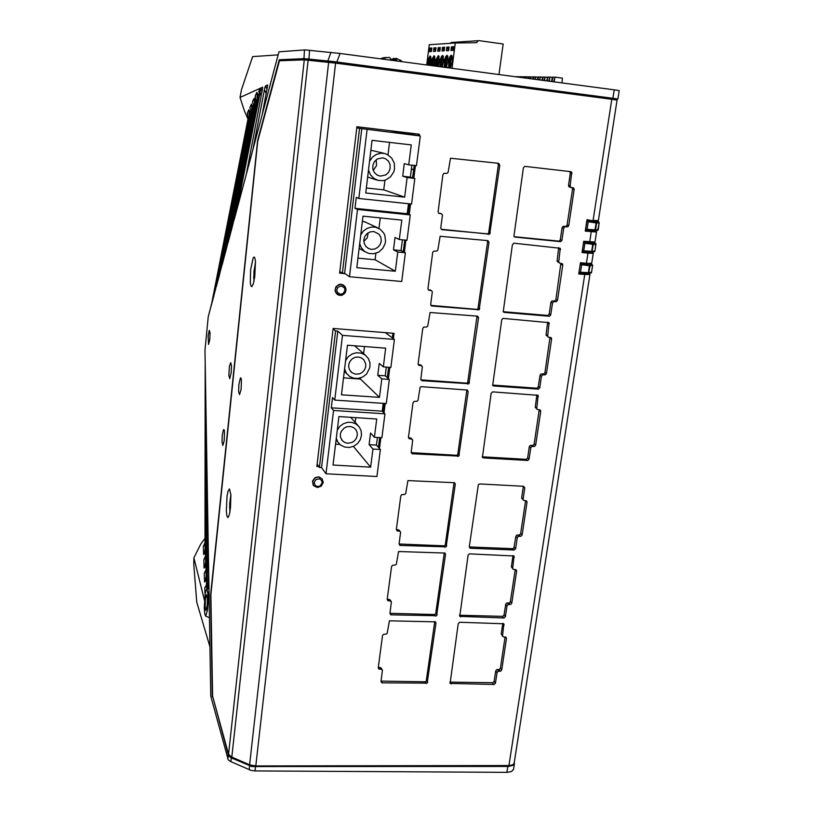 <?xml version="1.0" encoding="UTF-8"?>
<svg xmlns="http://www.w3.org/2000/svg" width="813" height="813" viewBox="0 0 813 813"><rect width="100%" height="100%" fill="white"/><g stroke="black" fill="none" stroke-linecap="round" stroke-linejoin="round"><path stroke-width="1.22" d="M395.87 58.739L393.248 58.465L392.598 59.105M380.514 58.78L388.451 57.388L389.742 57.55L390.606 59.125L396.795 59.949L395.921 58.373L396.459 58.445L401.246 60.741M382.1 58.058L385.962 57.398M610.837 98.769L611.772 98.81L610.858 98.658M610.787 99.115L610.868 98.302L607.423 97.733L332.863 61.727L309.418 59.339L284.133 60.375L279.286 59.745L304.489 58.648L332.863 61.524L613.52 98.332L617.829 99.095L610.858 98.617M563.724 228.199L561.885 240.404L560.513 241.685L515.066 237.111L513.958 236.39L523.389 167.854L524.832 166.37L570.736 171.634L571.702 172.275L570.106 186.207L570.95 187.376L573.632 187.966L574.212 189.307L568.775 225.425L567.86 226.725L564.974 226.766L563.724 228.199L562.129 227.711L560.289 239.886L559.09 241.126L514.151 236.644M441.063 213.707L438.857 213.341L438.075 211.868L442.933 174.754L443.868 173.413L446.906 173.393L448.024 172.468L450.473 158.23L498.562 163.291L499.792 165.141L489.731 234.042L441.835 229.632L440.788 228.036L442.424 215.049L441.52 213.829L438.573 213.128M552.494 303.036L550.696 314.966L549.334 316.237L504.294 312.375L503.206 311.714L512.414 244.683L513.836 243.219L560.259 248.311L558.755 262.071L559.547 263.087L562.22 263.636L562.809 264.804L557.484 300.261L556.417 301.613L553.399 301.745L552.494 303.036L550.94 302.324L549.151 314.235L547.789 315.495L503.176 311.653M430.941 290.515L428.817 290.221L427.984 288.737L432.77 252.304L433.827 251.085L436.49 251.146L437.77 250.191L440.168 236.268L487.993 240.607L489.04 242.345L479.192 309.712L431.652 306.013L430.697 304.489L432.313 291.867L431.449 290.648L428.238 289.702M541.509 376.226L539.741 387.903L538.399 389.163L493.704 385.972L492.688 385.352L501.682 319.804L502.922 318.381L549.08 322.69L547.627 336.104L548.419 337.141L551.082 337.639L551.651 338.94L546.448 373.452L545.553 374.722L542.556 374.884L541.509 376.226L540.005 375.311L538.247 386.958L536.905 388.208L492.536 385.027M421.053 365.606L418.908 365.322L418.116 364.011L422.76 328.472L423.675 327.161L426.652 327.07L427.75 326.155L430.097 312.538L477.587 316.176L478.532 317.69L468.877 383.716L421.856 380.738L420.839 379.224L422.374 366.704L419.884 364.691L418.228 364.57M530.757 447.841L529.07 459.091L527.861 460.473L483.45 457.973L482.394 457.384L491.184 393.268L492.576 391.825L538.074 395.362L536.753 408.654L537.525 409.579L540.096 409.986L540.736 411.307L535.645 445.067L534.608 446.388L531.641 446.591L530.757 447.841L529.304 446.713L527.586 458.115L526.255 459.355L482.17 456.815M411.388 439.02L409.183 438.735L408.472 437.485L413.014 402.75L414.081 401.388L416.866 401.337L417.953 400.433L420.118 387.232L421.419 386.724L467.384 390.067L468.227 391.642L458.796 456.083L412.069 453.745L411.195 452.313L412.709 440.148L410.26 437.902L408.502 437.78M523.501 486.296L524.761 487.77L523.084 499.528L523.796 500.442L526.509 500.889L527.048 501.997L522.098 534.934L521.072 536.224L518.135 536.478L517.261 537.698L515.869 536.336L513.887 548.033L512.556 548.663L469.253 546.905L470.524 548.308L469.68 547.982L469.253 546.763L478.359 484.619L479.731 483.979L523.501 486.296M517.261 537.698L515.625 548.653L514.273 550.045L470.524 548.308M399.254 531.113L397.1 530.879L396.378 529.548L400.799 495.9L401.683 494.639L404.6 494.467L405.667 493.572L407.913 480.615L454.609 482.77L455.331 484.213L446.154 546.885L400.026 545.401L399.092 544.07L400.565 532.159L398.187 529.73L396.378 529.629M507.027 605.878L505.391 616.762L504.08 617.971L459.701 616.335L468.034 555.289L469.396 553.887L514.019 555.97L512.718 568.46L513.552 569.435L515.991 569.71L516.662 570.889L511.814 603.104L510.798 604.384L507.891 604.669L507.027 605.878L505.676 604.323L504.08 615.014L502.749 616.386L459.467 615.238M390.067 600.929L387.862 600.695L387.212 599.425L391.531 566.519L392.567 565.198L395.291 565.065L396.348 564.181L398.553 551.499L444.904 553.043L445.544 554.405L436.561 615.746L390.809 614.862L389.925 613.5L391.368 601.986L389.031 599.354L387.232 599.272M497.007 672.625L495.402 683.276L494.111 684.485L450.097 683.418L458.258 623.683L459.609 622.291L503.857 623.784L502.576 635.949L503.369 636.914L505.889 637.199L506.489 638.408L501.743 669.861L500.747 671.121L497.861 671.426L497.007 672.625L495.706 670.898L494.101 681.528L492.81 682.727L449.914 682.137M381.063 669.251L378.919 669.069L378.238 667.819L382.466 635.614L383.492 634.313L386.185 634.15L387.232 633.266L389.397 620.858L435.463 621.854L435.971 623.104L427.171 683.144L381.795 682.849L380.951 681.528L382.374 670.319L380.067 667.493L378.289 667.443M337.141 294.316L335.027 290.942L335.799 286.938L339.041 284.448L341.247 284.255L343.747 285.251M313.239 485.148L312.497 481.144L314.997 477.688L318.909 476.865L322.263 479.04M598.5 221.858L587.027 219.734L585.289 231.075L596.234 231.99L593.033 230.719M589.791 230.516L591.844 231.37L585.34 230.77M584.699 274.499L589.974 274.489L514.162 763.356L512.515 764.972L508.928 765.582L584.699 274.499L578.714 273.93L580.431 262.731L586.427 263.321L587.992 253.168L581.996 252.569L583.724 241.309L595.004 242.02M598.327 220.628L593.043 220.384L611.732 99.247L617.016 100.101L598.327 220.587M587.992 253.168L593.094 253.351L590.675 252.223M587.332 252.03L588.541 252.741L582.057 252.193M586.427 263.321L591.712 263.3M589.974 274.489L588.033 273.554M584.659 273.381L585.685 273.818L585.096 273.991L578.785 273.473M255.76 765.978L249.937 764.942L231.42 756.954L228.595 754.281L304.316 59.837L335.617 63.068L255.76 765.978L508.928 765.582M230.516 507.739L229.378 514.67L227.975 517.668L226.786 515.666L226.309 511.255L227.051 496.184L228.179 490.849L229.439 488.959L230.892 494.822L230.516 507.739M250.648 269.794L253.168 257.975L254.093 257.05L254.642 257.497L255.434 261.227L254.804 276.522L253.371 283.717L251.867 286.664L250.943 285.871L250.343 282.711L250.648 269.794M238.88 384.305L240.394 377.862L241.136 378.37L241.502 380.951L241.085 389.64L239.489 394.64L238.656 391.409L238.88 384.305M230.872 494.528L229.652 503.908L229.886 512.271M255.526 262.579L253.951 271.42L253.93 281.532M571.102 187.437L569.171 186.939L568.46 185.679L570.32 172.996L569.588 171.502M562.129 227.711L562.881 226.502L566.082 226.319L567.118 225.13L572.565 188.992L571.935 187.559M441.225 229.236L487.17 233.91L488.593 233.27L498.359 164.846L497.597 163.179M559.69 263.138L557.149 261.339L558.592 247.67M550.94 302.324L551.844 301.044L554.852 300.912L555.879 299.733L560.889 263.3M430.92 305.383L476.692 309.357L477.973 308.859L487.648 241.817L487.261 240.506M430.392 290.058L429.731 289.834M548.297 337.08L546.062 335.037L547.667 322.121M540.005 375.311L540.899 374.051L543.877 373.878L544.893 372.72L549.954 337.344M420.931 379.844L466.438 383.147L467.719 382.638L476.997 316.074M420.748 365.057L419.884 364.691M537.261 409.417L535.228 407.283L536.905 394.935M529.304 446.713L530.188 445.473L533.145 445.27L534.141 444.122L539.192 409.772M411.215 452.658L456.408 455.31L457.678 454.802L466.875 389.955M411.256 438.39L410.26 437.902M523.45 500.198L521.641 498.054L523.328 486.286M515.869 536.336L516.743 535.117L519.507 534.924L520.655 533.735L525.615 500.635M399.102 544.019L443.837 545.869L445.199 545.218L454.091 482.617M399.295 530.34L398.187 529.73M513.003 569.059L511.326 566.824L512.983 555.564M505.676 604.323L506.54 603.124L509.284 602.9L510.412 601.722L515.269 569.557M389.955 613.297L434.294 614.547L435.646 613.896L444.355 552.87M390.189 600.035L389.031 599.354M502.82 623.388L501.235 633.988L502.8 636.488M495.706 670.898L496.55 669.709L499.426 669.404L500.391 668.296L505.107 637.026M381.002 681.111L424.955 681.772L426.175 681.253L434.792 621.61M381.267 668.225L380.067 667.493M336.277 438.217L337.842 442.048L340.688 445.118L344.702 447.069L349.519 447.424L353.879 446.144L357.618 443.471L360.261 439.742L361.5 435.402L361.185 431.002L359.336 427.069L356.033 423.99L352.161 422.435L348.086 422.252L343.686 423.543L339.915 426.256L337.263 430.036M347.781 443.288L344.895 442.587L342.497 440.9L340.474 437.17L340.342 434.264L341.226 431.429L344.184 428.034L346.897 426.744L350.657 426.51L353.665 427.638L355.87 429.721L357.08 432.343L357.273 435.27L356.44 438.156L354.671 440.626L352.181 442.394L347.781 443.288M345.616 360.555L348.299 356.714L352.1 353.99L356.551 352.72L361.307 353.127L365.281 355.088L368.391 358.543L369.986 362.954L369.854 367.71L366.531 374.122L362.669 377.069L358.076 378.472L353.513 378.177L349.549 376.378L346.389 373.157L344.61 368.899M358.32 357.009L355.2 357.344L352.354 358.767L350.159 361.084L348.889 364L348.716 367.13L349.661 370.057L351.887 372.628L355.494 374.153L359.366 373.878L362.222 372.415L364.417 370.037L365.657 367.07L365.759 363.899L363.807 359.712L361.246 357.781L358.32 357.009M350.118 361.135L352.283 358.828M362.374 221.136L365.809 222.325M359.681 243.554L361.175 247.528L364.478 251.298L368.706 253.412L373.584 253.798L378.675 252.101L382.76 248.493L385.169 243.565L385.606 240.851L384.864 235.465L383.706 233.026L380.057 229.154L375.738 227.254L371.856 226.979L367.334 228.199L363.462 230.953L360.718 234.886M371.46 249.367L368.675 248.595L365.911 246.491L364.204 243.433L363.828 239.886L364.824 236.42L367.059 233.595L370.159 231.857L373.817 231.502L378.96 234.134L380.779 237.193L381.256 240.77L380.311 244.286L378.096 247.172L374.976 248.971L371.46 249.367M363.818 241.441L367.303 237.752L368.218 232.742M370.901 150.222L371.582 150.375M369.58 161.177L372.354 157.183L376.267 154.419L380.83 153.23L384.519 153.505L387.232 154.45L391.714 158.027L394.295 163.261L394.508 169.175L393.695 172.051L390.423 176.96L385.504 180.029L382.699 180.679L378.106 180.374L374 178.504L370.464 174.836L368.513 170.039M382.628 157.864L377.171 159.074L374.376 161.716L372.852 165.303L372.882 169.185L374.458 172.681L377.293 175.161L380.393 176.136L385.901 174.866L388.695 172.163L390.169 168.504L390.057 164.572L388.36 161.086L385.403 158.677L382.628 157.864M373.238 170.405L376.5 165.588L376.195 159.765M514.304 762.452L514.283 764.057L513.206 765.267L508.592 766.486L251.959 766.557L230.933 757.736L228.565 755.856L212.803 696.883M255.434 766.933L254.977 770.927L251.115 770.439L230.506 761.517L228.29 759.85L210.76 696.101L204.978 350.007L208.25 316.897L211.665 303.452L248.138 118.22L247.365 113.058L248.92 109.674L250.546 113.403M513.531 769.261L511.621 771.527L506.956 772.35L507.851 766.496M205.445 548.165L203.636 554.578L203.341 546.356L204.937 542.647L205.222 364.356M205.171 548.541L205.486 380.433M231.227 372.466L231.451 365.626L230.679 362.71L229.388 366.572L228.829 375.464L229.815 378.665L231.227 372.466M222.254 435.362L222.01 441.916L222.823 445.392L224.175 440.717L224.53 432.455L224.134 429.843L223.494 429.671L222.254 435.362M208.169 335.952L208.514 344.438L209.744 339.854L210.1 332.619L209.266 330.403L208.169 335.952M208.311 597.189L207.081 589.12L205.933 590.655L205.13 594.394L204.276 608.104L204.825 614.415L205.791 616.061L207.569 609.984L208.311 597.189L209.104 597.006M209.002 590.99L208.24 594.933M205.374 599.648L206.522 594.73L207.406 597.931L207.193 605.502L205.943 610.441L205.181 607.524L205.374 599.648M208.311 599.638L209.236 604.974M207.65 509.903L207.325 588.917M207.061 589.008L207.254 486.083M207.478 509.944L207.549 504.07M205.069 594.801L204.815 587.616L206.156 585.726L206.492 583.551L206.726 454.355M206.736 589.13L207.01 471.835M206.502 575.299L204.612 581.976L204.307 573.399L205.953 569.73L206.187 576.132M205.953 569.73L206.207 423.522M206.197 575.716L206.492 440.514M205.963 561.509L204.114 568.053L203.819 559.649L205.435 556.011L205.669 562.311M205.435 556.011L205.709 393.533M205.669 561.905L205.984 410.057M216.573 285.607L215.069 289.032L213.87 295.851L217.244 282.416L250.597 113.18L250.76 110.283L249.876 107.58L251.471 104.094L253.148 107.946L253.392 104.643L252.487 101.869L254.123 98.302L255.851 102.265M248.158 118.098L249.337 115.588L249.784 117.275M249.337 115.588L248.92 109.674M612.921 98.261L614.221 89.847L616.935 90.233L619.171 90.7L617.87 99.064M240.78 194.988L239.266 197.894L237.782 206.228L278.961 51.869L305.058 49.878L340.058 53.404L336.928 62.042M269.469 87.458L270.485 83.648M252.843 149.785L264.865 87.702L265.516 85.832L267.538 84.918L267.619 85.832L262.233 114.582M247.955 119.145L244.388 110.903L240.059 97.428L262.599 87.164L262.69 87.824L246.329 174.206M234.327 219.164L232.66 222.945L231.39 230.181L235.211 215.028L259.195 93.505L260.597 90.487L260.089 92.926L261.319 95.782M259.154 92.408L259.195 93.505M228.148 242.284L226.725 245.008L225.292 253.026L228.951 238.494L256.014 101.452L255.201 95.934L256.888 92.265L258.666 96.361M256.044 101.269L257.304 98.576L257.843 100.517M222.234 264.418L220.679 267.955L219.449 274.926L222.772 261.888L253.148 107.936M253.31 107.103L254.54 104.471L255.048 106.32M250.678 112.712L251.888 110.141L252.365 111.899M251.888 110.141L251.471 104.094M254.54 104.471L254.123 98.302M257.304 98.576L256.888 92.265M260.597 90.487L260.617 88.089M411.337 169.328L413.675 169.632M554.12 81.859L554.954 77.144L553.633 81.798M551.499 81.513L552.444 77.113L554.425 77.215M552.942 77.113L551.986 81.574M521.865 77.57L522.007 76.707L521.428 77.52M519.69 77.286L519.812 76.676L521.56 76.778M520.249 76.686L520.117 77.337M549.242 81.209L549.974 77.072L548.765 81.148M546.692 80.873L547.505 77.042L549.466 77.154M548.003 77.052L547.169 80.934M544.466 80.578L545.086 77.011L543.999 80.517M541.986 80.243L542.678 76.981L544.588 77.093M543.155 76.991L542.444 80.304M539.771 79.959L540.299 76.95L539.314 79.898M537.352 79.633L537.932 76.92L539.812 77.022M538.399 76.92L537.81 79.694M535.167 79.339L535.594 76.889L534.72 79.278M532.82 79.034L533.267 76.859L535.117 76.961M533.735 76.859L533.267 79.085M530.655 78.739L530.98 76.829L530.208 78.678M528.359 78.434L528.704 76.798L530.513 76.9M529.161 76.798L528.796 78.495M526.214 78.15L526.458 76.768L525.777 78.099M523.989 77.855L524.212 76.737L525.991 76.839M524.659 76.747L524.415 77.916M515.462 76.727L517.2 76.727M449.874 43.353L451.276 42.52L478.735 40.66M448.674 67.845L448.725 60.314L450.067 56.28L451.296 55.182L452.353 57.245L452.404 60.629L450.331 68.068M431.236 65.528L432.049 59.095L434.061 55.823L435.097 59.359L434.142 65.914M435.433 66.087L436.144 59.298L438.278 55.67L439.345 59.573L438.166 66.453M439.762 66.656L440.321 59.552L441.53 56.341L442.597 55.508L443.685 59.837L442.252 66.991M444.223 67.255L444.579 59.877L445.849 56.29L447.008 55.345L447.983 57.154L448.095 60.182L446.378 67.54M427.313 65.01L428.207 58.932L430.077 55.965L431.114 59.186L430.331 65.406M451.987 68.282L455.29 42.998L476.753 42.672L477.617 41.107L479.131 40.66L503.176 44.004L498.989 74.532M451.53 55.264L450.382 56.534L449.101 60.589L449.101 67.896M449.874 68.007L449.548 61.219L450.422 57.875L451.947 55.762M452.038 55.975L449.884 61.829L450.3 68.058M450.544 67.753L450.473 61.94L452.17 56.361M434.254 55.904L432.404 59.359L431.642 65.579M432.181 65.65L432.862 59.705L434.64 56.382M434.731 56.615L433.146 60.253L432.587 65.711M433.146 65.782L433.573 60.975L434.864 57.052M438.481 55.741L436.5 59.562L435.839 66.138M436.408 66.219L436.967 59.928L438.878 56.229M438.969 56.463L437.262 60.487L436.825 66.27M437.364 66.341L437.709 61.209L439.101 56.88M442.8 55.589L440.687 59.816L440.168 66.717M440.768 66.798L441.154 60.203L443.197 56.077M443.298 56.3L441.459 60.782L441.185 66.849M441.713 66.92L441.926 61.483L443.42 56.707M447.211 55.426L444.945 60.152L444.65 67.306M445.29 67.398L445.412 60.589L447.617 55.924M447.719 56.138L445.737 61.188L445.717 67.449M446.195 67.52L446.225 61.839L447.841 56.534M430.301 56.046L428.553 59.197L427.719 65.06M428.248 65.131L429.01 59.532L430.666 56.524M430.768 56.758L429.284 60.071L428.654 65.182M429.213 65.253L430.9 57.215M585.594 229.103L586.519 230.313L587.088 229.347L585.665 229.124L586.884 221.329L587.88 220.587L588.277 221.309L586.752 221.553M586.58 230.313L594.506 230.811L595.004 229.855L595.177 230.577L595.553 229.886L598.185 229.591M592.992 220.374L599.029 222.244L595.827 221.715L596.488 222.945L588.246 221.786L587.088 229.347L595.553 229.886L596.63 222.945L599.211 223.016M595.685 243.636L595.888 244.357M591.183 252.254L583.297 251.786L591.153 252.254L591.691 251.308L594.862 250.993L595.888 244.408M595.888 243.89L594.872 250.932M594.628 251.593L593.734 251.898M594.862 250.993L594.466 251.705M583.206 251.776L583.785 250.851L582.372 250.607L583.541 242.985L584.689 242.132L584.964 243.097L583.449 243.077M591.295 242.061L595.075 243.239L592.504 243.209L592.758 244.408L593.155 243.666L592.555 243.219L583.643 241.807M595.705 243.666L595.878 244.469L593.307 244.439L593.155 243.666M593.307 244.439L584.933 243.341L583.785 250.851L591.691 251.308L591.864 252.02L593.307 244.439M594.018 251.898L591.864 252.02M580.035 273.127L587.911 273.554L588.388 272.64L591.569 272.223L592.586 265.668M588.968 263.514L591.783 264.51L589.191 264.571L589.445 265.78L589.842 265.028L589.994 265.8L592.626 265.262L591.579 272.152M591.325 272.812L590.451 273.107M591.569 272.223L591.173 272.924M579.029 271.938L579.537 272.995L580.37 272.721L579.09 271.969L580.238 264.499L581.397 263.534L581.651 264.753L580.167 264.479M580.37 263.168L589.842 265.028M589.994 265.8L581.651 264.753L580.502 272.213L588.388 272.64L588.561 273.331L589.994 265.8M598.175 229.662L597.047 230.546M599.211 222.955L597.779 230.343M594.486 230.811L595.177 230.577M586.945 220.303L596.478 222.173M591.691 251.308L592.758 244.408M588.388 272.64L589.445 265.78M595.004 229.845L596.081 222.904M339.946 295.424L336.074 293.188L335.19 289.184L337.304 285.566L341.247 284.367L345.037 286.501L346.013 290.495L343.97 294.154L340.037 295.434M340.403 294.265L337.395 292.426L336.806 289.753L338.005 287.243L341.389 285.963L344.387 287.812L344.976 290.475L343.056 293.584L340.403 294.265M317.243 487.465L313.584 485.625L312.619 481.591L315.068 477.973L318.483 477.038L322.07 478.796L323.117 482.79L320.779 486.428L317.416 487.465M317.67 486.56L315.281 485.585L314.143 482.444L316.003 479.457L319.468 478.877L321.531 480.371L322.111 482.851L320.251 485.839L317.67 486.56M582.169 251.461L583.023 251.745L582.301 250.587M400.463 60.142L402.211 61.666M337.558 294.611L339.804 295.424L342.161 295.19L345.413 292.467L345.921 288.361L343.33 284.977M313.584 485.625L317.324 487.526L321.46 485.981L323.218 481.987L321.907 478.552M585.451 230.008L597.281 230.557M594.638 251.583L594.1 251.878M595.309 243.311L595.787 243.737M591.336 272.802L590.848 273.087M592.057 264.591L592.494 265.018M578.897 272.772L587.86 273.554M597.372 230.536L598.256 229.662L599.211 222.477M598.581 221.888L599.1 222.325M209.937 646.853L196.787 602.118L193.829 564.639L193.87 557.86L200.557 544.334L204.937 538.287M413.705 169.409L411.378 169.013M395.819 58.719L395.718 59.603M393.167 59.146L393.248 58.465M395.921 58.373L395.768 59.623M378.452 447.302L379.691 437.587M382.953 411.856L384.021 403.431M387.293 377.649L388.604 367.273M392.333 337.883L392.923 333.269M316.999 465.3L317.964 465.351M403.268 251.664L404.742 240.048M408.035 214.063L409.335 203.789M412.638 177.762L414.213 165.405M417.994 135.547L418.177 134.094M611.732 99.247L335.617 63.068M344.976 273.676L339.631 273.188L356.866 126.767L419.396 134.236L419.203 135.751M415.423 165.537L413.827 178.098M410.545 203.921L409.203 214.52M405.941 240.17L404.407 252.233M318.828 466.571L316.867 466.459L333.117 328.432L394.102 333.371L393.431 338.716M389.793 367.354L388.36 378.604M385.199 403.512L384 412.913M380.86 437.658L379.488 448.461M304.316 59.837L279.459 60.823L257.772 141.391L210.841 594.659L212.61 696.172L228.595 754.281M229.581 507.485L230.902 494.904M253.676 278.026L255.18 263.737M339.692 272.64L341.826 272.833M339.702 272.497L341.582 272.67M333.086 328.737L335.586 330.952L319.448 467.455L317.141 464.162M385.484 332.669L394.396 339.448L342.527 335.312L337.751 331.125L321.582 467.577L326.003 473.827L376.958 476.55L380.403 449.477L376.46 445.077L377.425 437.455M335.586 330.952L337.751 331.125M319.448 467.455L321.582 467.577M394.396 339.448L390.829 367.435L383.279 366.876L385.636 348.218L347.456 345.24L341.501 394.783L379.437 397.384L381.764 378.899L389.305 379.437L386.236 403.583L334.804 400.108L342.527 335.312M334.804 400.108L332.476 397.506L331.257 407.791L333.564 410.474L384.935 413.837L382.242 411.154L331.257 407.791M326.003 473.827L333.564 410.474M380.403 449.477L372.923 449.04L370.647 467.14L333.045 465.066L338.879 416.571L376.714 419L374.407 437.272L381.897 437.729L384.935 413.837M383.228 403.38L382.242 411.154M389.305 379.437L385.22 375.819L386.317 367.1M372.923 449.04L369.061 444.64L376.46 445.077M374.407 437.272L370.525 433.004L369.061 444.64M370.647 467.14L353.37 446.378M355.748 417.658L355.169 422.374M339.875 444.437L335.556 444.183M383.279 366.876L379.254 363.391L377.76 375.271L381.764 378.899M377.76 375.271L385.22 375.819M379.437 397.384L360.484 379.102L343.533 377.882M364.478 346.562L363.614 353.635M360.637 377.913L360.484 379.102M356.734 127.865L359.519 128.363L342.405 273.219L339.824 271.491M390.321 130.761L420.27 135.934L361.755 128.637L344.59 273.422L349.519 276.715L401.764 281.461L405.423 252.741L401.063 250.567L402.415 239.825M359.519 128.363L361.755 128.637M342.405 273.219L344.59 273.422M420.27 135.934L416.49 165.659L408.746 164.785L411.246 144.958L372.08 140.375L365.748 193.006L404.671 197.173L407.14 177.549L414.874 178.403L411.612 204.033L358.858 198.443L367.07 129.592M358.858 198.443L356.267 197.407L354.976 208.321L357.547 209.449L410.23 214.917L407.252 213.758L354.976 208.321M349.519 276.715L357.547 209.449M405.423 252.741L397.76 252L395.342 271.207L356.785 267.629L362.974 216.146L401.774 220.13L399.325 239.52L407.008 240.272L410.23 214.917M408.533 203.707L407.252 213.758M414.874 178.403L410.352 177.102L411.866 165.141M397.76 252L393.482 249.835L401.063 250.567M399.325 239.52L395.027 237.487L393.482 249.835M395.342 271.207L375.139 259.774L357.923 258.148M380.281 217.925L378.98 228.494M375.931 253.3L375.139 259.774M408.746 164.785L404.285 163.637L402.709 176.248L407.14 177.549M402.709 176.248L410.352 177.102M404.671 197.173L383.726 189.886L366.358 188.006M389.549 142.417L388.025 154.866M384.915 180.222L383.726 189.886M254.977 770.927L506.956 772.35M193.87 557.86L204.5 600.289M210.913 306.938L213.91 295.698M216.37 286.471L219.5 274.743M222.071 265.109L225.343 252.853M228.026 242.792L231.441 229.988M234.246 219.459L237.823 206.055M279.286 59.745L257.589 140.456L210.526 595.258L212.284 696.873M208.565 588.5L208.707 573.49M215.252 288.137L249.245 116.035M278.158 54.908L252.63 56.575L241.512 89.725L240.059 97.428M614.221 89.847L340.058 53.404M239.266 197.894L260.089 92.926M232.853 221.979L257.213 99.054M226.725 245.008L254.449 104.938M220.862 267.04L251.796 110.598M562.037 82.916L562.413 78.139L554.954 77.144M524.161 76.991L522.007 76.707M552.383 77.398L549.974 77.072M547.454 77.326L545.086 77.011M542.617 77.255L540.299 76.95M537.871 77.194L535.594 76.889M533.216 77.123L530.98 76.829M528.643 77.062L526.458 76.768M519.761 76.93L517.647 76.656M426.693 64.918L429.254 44.715L455.29 42.998M429.833 48.109L431.886 47.997L431.439 51.483L429.386 51.575L429.833 48.109L431.866 48.119M436.053 47.754L435.605 51.28L433.512 51.382L433.959 47.876L436.053 47.754M440.311 47.51L439.853 51.077L437.719 51.178L438.166 47.642L440.311 47.51M444.66 47.266L444.203 50.863L442.018 50.965L442.475 47.388L444.66 47.266M449.111 47.012L448.644 50.65L446.408 50.762L446.876 47.144L449.111 47.012M453.654 46.748L453.176 50.426L450.9 50.538L451.367 46.88L453.654 46.748M431.479 51.178L430.27 49.491L430.433 48.201M430.27 49.491L431.703 49.42M435.87 49.197L434.396 49.278L434.569 47.957L436.032 47.876M434.569 47.957L433.959 47.876M434.396 49.278L435.636 51.006M440.128 48.973L438.614 49.044L438.786 47.723L440.3 47.632M438.786 47.723L438.166 47.642M438.614 49.044L439.884 50.823M444.477 48.739L442.922 48.821L443.095 47.479L444.65 47.388M443.095 47.479L442.475 47.388M442.922 48.821L444.223 50.64M448.918 48.495L447.333 48.587L447.506 47.225L449.091 47.134M447.506 47.225L446.876 47.144M447.333 48.587L448.664 50.457M453.461 48.252L451.835 48.343L452.008 46.971L453.644 46.88M452.008 46.971L451.367 46.88M451.835 48.343L453.197 50.274M586.183 230.211L585.462 229.998M587.281 219.764L589.974 220.496L586.976 220.079M585.309 241.471L583.693 241.502M582.88 262.975L580.431 262.782M330.342 62.428L330.454 61.463M311.674 59.522L311.572 60.487M334.783 61.971L334.671 62.957M606.793 98.597L606.935 97.672M589.72 241.918L591.295 231.705M249.561 764.779L328.655 62.245M308.168 60.132L231.786 757.116M570.299 173.139L571.946 173.454M568.48 185.323L570.116 185.679M572.545 189.114L574.191 189.48M568.775 225.425L567.149 224.947M565.401 226.41L567.017 226.888M563.876 226.248L565.492 226.736M561.925 240.221L560.33 239.703M558.572 241.166L560.167 241.695M515.066 237.111L514.426 236.888M498.359 164.846L499.792 165.141M490.351 232.925L488.948 232.427M439.457 213.545L438.786 213.301M442.17 229.703L441.408 229.398M487.17 233.91L488.562 234.418M558.938 248.951L560.533 249.5M504.294 312.375L503.318 311.867M547.454 315.505L548.988 316.247M550.726 314.794L549.182 314.052M552.677 300.871L554.232 301.572M554.181 301.013L555.746 301.714M557.484 300.261L555.919 299.56M561.194 264.52L562.789 265.109M557.159 260.871L558.734 261.451M487.648 241.817L489.04 242.345M479.802 308.625L478.451 307.893M429.366 290.373L428.288 289.763M432.069 306.105L430.951 305.434M476.692 309.357L478.034 310.088M547.83 323.096L549.364 323.869M493.755 385.972L492.576 385.159M536.57 388.218L538.054 389.173M539.781 387.73L538.287 386.785M541.722 373.868L543.226 374.783M543.216 373.98L544.72 374.895M546.448 373.452L544.934 372.547M550.096 338.259L551.631 339.072M546.082 334.753L547.606 335.556M477.17 317.07L478.511 317.832M469.487 382.628L468.186 381.683M419.488 365.484L418.319 364.58M422.201 380.799L421.032 379.854M466.438 383.147L467.739 384.092M536.956 395.636L538.45 396.612M483.45 457.973L482.18 456.855M525.92 459.365L527.363 460.524M529.07 459.091L527.617 457.943M531.001 445.29L532.464 446.408M532.485 445.382L533.948 446.5M535.645 445.067L534.182 443.949M539.232 410.413L540.716 411.429M535.249 407.039L536.732 408.045M466.936 390.667L468.227 391.642M459.396 455.026L458.136 453.867M409.833 438.929L408.705 437.811M412.547 453.847L411.419 452.689M456.408 455.31L457.668 456.469M523.318 486.641L524.741 487.881M512.556 548.663L513.938 550.066M515.625 548.653L514.233 547.261M517.546 534.924L518.948 536.285M519.009 534.984L520.411 536.346M522.098 534.934L520.686 533.572M525.594 500.94L527.027 502.21M521.651 497.739L523.074 498.999M454.091 482.983L455.331 484.213M446.744 545.838L445.534 544.436M397.72 531.041L396.653 529.659M400.433 545.472L399.356 544.049M443.837 545.869L445.036 547.281M512.973 555.686L514.355 557.098M460.717 616.833L459.497 615.238M502.414 616.417L503.755 618.002M505.422 616.6L504.08 615.014M507.342 602.921L508.694 604.466M508.786 602.961L510.147 604.516M511.814 603.104L510.452 601.569M515.259 569.618L516.641 571.082M511.347 566.539L512.718 567.992M444.345 552.982L445.544 554.405M437.14 614.719L435.981 613.124M388.543 600.878L387.506 599.313M391.256 614.943L390.22 613.327M434.294 614.547L435.453 616.142M502.942 623.388L504.182 624.872M451.113 683.906L449.935 682.137M492.495 682.757L493.786 684.516M495.432 683.123L494.131 681.365M497.343 669.505L498.654 671.223M498.786 669.526L500.097 671.253M501.743 669.861L500.422 668.144M505.269 637.026L506.479 638.5M501.245 633.896L502.576 635.522M434.914 621.63L435.971 623.104M427.74 682.137L426.622 680.369M379.559 669.221L378.563 667.473M382.262 682.93L381.267 681.142M424.955 681.772L426.073 683.55M309.164 60.233L309.265 59.339M203.341 546.356L204.571 544.629M205.445 552.139L203.636 554.578M203.819 559.649L205.079 557.881M205.963 565.563L204.114 568.053M204.307 573.399L205.608 571.58M206.492 579.435L204.612 581.976M204.815 587.616L206.146 585.746M204.927 542.749L205.161 548.948M227.874 758.996L228.29 755.236M304.509 49.888L303.95 58.648M231.268 757.889L230.862 761.679M249.174 769.759L249.621 765.816M206.939 478.339L207.132 478.969M206.482 583.907L206.685 589.161M206.421 447.018L206.614 447.648M205.913 416.571L206.106 417.191M205.425 386.947L205.608 387.567M247.924 114.369L247.365 113.058M258.768 91.503L260.292 88.211M255.821 97.397L255.201 95.934M253.087 103.281L252.487 101.869M250.455 108.932L249.876 107.58M327.842 60.965L330.962 52.337M309.519 50.213L308.96 59.024M264.438 89.684L266.217 93.81M260.648 88.058L262.142 91.493M265.516 85.832L267.06 89.41M447.302 67.418L447.851 67.408M596.579 231.898L595.004 242.061M593.266 253.26L591.701 263.361M569.618 187.112L571.254 187.478M440.118 213.321L441.368 213.778M430.27 289.987L431.479 290.668M420.606 364.946L421.774 365.85M411.114 438.248L412.242 439.366M399.173 530.178L400.25 531.56M390.088 599.872L391.124 601.447M381.175 668.062L382.171 669.821M350.657 417.323L357.903 425.433M336.074 439.863L337.974 442.231M341.633 439.853L342.497 440.9M365.281 355.088L354.681 345.799M347.263 374.305L344.316 371.378M351.602 372.405L350.657 371.49M364.824 221.858L377.72 227.884M359.092 248.412L365.383 251.918M367.872 248.158L368.675 248.595M384.519 153.505L371.216 150.293M376.968 180.029L367.679 177M513.481 769.606L514.395 763.722M205.598 616.081L209.449 617.636M206.837 589.079L208.961 588.368M595.207 243.27L591.356 242.071M591.945 264.55L589.029 263.524M588.124 273.534L590.766 273.107"/></g></svg>
